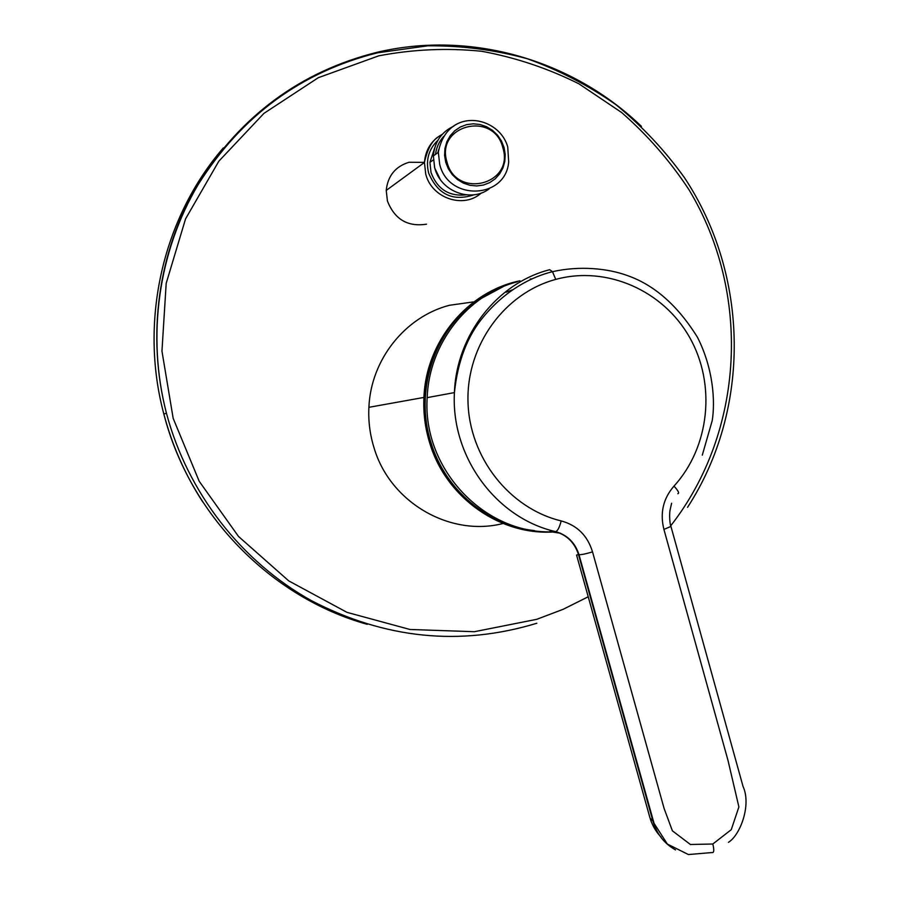 <?xml version="1.0" encoding="UTF-8"?>
<svg xmlns="http://www.w3.org/2000/svg" width="900" height="900" viewBox="0 0 900 900"><rect width="100%" height="100%" fill="white"/><g stroke="black" fill="none" stroke-linecap="round" stroke-linejoin="round"><path stroke-width="1.35" d="M475.931 301.556L449.381 305.291C405.135 316.789 370.856 359.651 368.899 407.317C368.213 421.132 369.945 434.689 374.096 447.986C390.397 503.269 451.507 537.761 504.574 523.091M503.291 286.571L477.439 300.488C434.216 330.311 414.135 391.264 431.168 443.194C445.522 490.196 488.002 525.69 534.499 530.618M550.012 531.394L552.566 531.326M424.44 162.371L409.027 162.259C395.37 166.5 387.765 175.894 386.224 190.429L387.428 200.993C394.639 219.352 407.666 227.081 426.532 224.179M446.951 161.944C435.262 124.886 494.044 110.475 502.864 147.836C514.62 184.433 456.165 199.586 446.951 161.944M434.745 147.746L429.919 162.371L431.021 172.507C437.344 189.18 449.032 196.627 466.099 194.85M675.529 849.893C664.301 843.637 656.764 834.008 652.905 821.014L650.025 818.066L576.562 555.03L578.52 554.636C574.639 542.599 566.831 534.904 555.12 531.562C546.626 530.876 548.494 531.461 560.734 533.306M555.39 531.619C486.956 536.4 422.201 470.486 427.174 397.631C429.019 343.699 467.471 294.48 517.275 281.812M512.483 289.834L506.002 292.252M663.919 529.425L728.021 760.511L738.889 806.929L731.261 829.676L712.822 844.009L690.39 844.492L672.401 830.835L664.121 808.515L592.526 551.88C587.554 535.59 577.114 525.262 561.195 520.92C509.344 508.455 469.001 457.189 467.978 401.108C466.673 345.049 504.709 293.085 555.75 279.405C606.746 265.41 663.289 290.554 689.648 337.421C716.209 384.21 709.751 446.929 673.976 486.113C663.176 498.577 659.824 513.011 663.919 529.425L670.939 526.41L743.062 786.521C751.658 805.207 739.991 835.47 728.415 842.321M479.52 299.7L477.439 300.488C445.162 324.022 427.32 356.332 423.934 397.429C426.004 341.257 467.809 291.341 519.93 280.822M556.031 531.776C501.772 536.659 446.445 498.634 429.863 443.475C425.171 428.479 423.202 413.123 423.934 397.429L368.899 407.317M437.906 140.287C428.647 149.175 425.565 160.11 428.647 173.104C437.805 194.591 452.97 201.803 474.131 194.76M481.275 193.005C463.804 209.104 431.64 198.326 425.734 174.083L424.429 162.472C425.509 149.726 431.449 140.332 442.271 134.303M670.759 525.735C744.626 431.291 751.477 292.995 688.905 189.607C669.971 160.886 647.55 135.191 621.641 112.522L578.992 83.858C548.168 68.434 515.767 57.578 481.781 51.289C447.356 47.79 413.021 49.309 378.776 55.822L318.296 77.704L263.959 113.355L218.835 161.19L185.558 218.869L166.185 283.354L161.955 351.113L173.171 418.354L199.204 481.286L238.5 536.445L288.731 580.883L346.984 612.36L409.973 629.482L474.345 631.71L536.771 619.312L563.108 609.322L588.217 596.768M536.794 623.261C460.294 646.515 385.11 638.955 311.22 600.548C241.481 561.701 187.526 492.66 166.433 413.179C146.351 335.812 158.119 251.561 197.708 184.388C240.919 115.56 300.589 71.561 376.718 52.391M223.312 147.926C162.585 218.138 138.96 321.289 163.856 414.079C189.664 515.081 271.215 597.656 367.234 624.33M445.725 162.248L444.577 155.317L444.96 148.365L446.85 141.739L450.169 135.787L454.725 130.793L460.294 127.024L466.582 124.65L473.299 123.806L480.082 124.504L486.596 126.731L492.525 130.354L497.565 135.203L501.48 141.03L504.067 147.532L505.204 154.406L504.832 161.303L502.976 167.884L499.714 173.824L495.225 178.819L489.701 182.621L483.435 185.04L476.741 185.951L469.946 185.299L463.387 183.116L457.414 179.516L452.306 174.667L448.346 168.806L445.725 162.248M438.334 152.303C447.053 106.099 498.983 115.47 507.735 146.936L508.68 161.876C505.822 199.125 448.38 201.566 439.684 164.284L438.334 152.303L433.361 155.936C434.632 141.896 441.45 131.963 453.791 126.146M489.218 188.797C470.97 202.984 440.516 191.419 434.7 167.794L433.361 155.936L434.632 167.861L440.28 179.482M435.51 154.361C436.399 147.386 439.155 141.368 443.779 136.305M437.861 152.64L438.66 149.58M377.01 52.324C471.251 29.981 573.03 60.21 641.452 126.394M555.12 531.562L555.581 531.608C496.024 518.119 450.844 456.637 454.421 392.647L454.421 392.603C456.368 335.284 497.07 283.061 549.697 269.707L552.476 271.688L555.75 279.405M712.822 844.009C714.33 850.252 714.015 853.099 711.877 852.559L688.421 854.55L667.361 844.054L654.064 823.376L579.004 554.704C575.111 542.655 567.304 534.96 555.581 531.608C557.595 531.079 559.474 527.512 561.195 520.92M670.849 526.095L670.939 526.399C670.095 525.668 669.038 515.25 670.061 510.12L671.614 503.246M677.835 493.718C679.556 493.279 678.274 490.748 673.976 486.113M592.526 551.88C586.069 553.826 581.558 554.771 579.004 554.704M652.905 821.014L578.52 554.636M530.145 279.067L532.148 278.831M441.416 135.281C433.44 138.172 427.781 147.24 424.429 162.472L386.224 190.429M687.577 507.285C751.207 409.264 749.419 275.445 684.259 177.39C664.661 150.176 641.88 125.944 615.915 104.67C588.431 85.388 558.844 70.076 527.186 58.714C494.707 49.837 461.543 45.54 427.714 45.821L377.527 52.819C301.354 71.888 241.583 115.796 198.191 184.556C158.4 251.651 146.441 335.902 166.433 413.179L163.856 414.079C172.181 445.5 185.13 474.772 202.725 501.907M433.327 159.907L429.919 162.371M702.304 455.119L712.204 420.671C715.32 401.625 713.374 368.719 697.523 337.387C677.722 305.483 654.221 284.827 627.041 275.434C607.613 268.391 579.712 265.545 552.476 271.688C532.654 276.559 506.61 289.17 483.919 316.26C467.561 335.543 457.729 360.99 454.421 392.603L427.174 397.631M661.05 837.056C656.325 832.207 652.759 826.222 650.34 819.124"/></g></svg>
